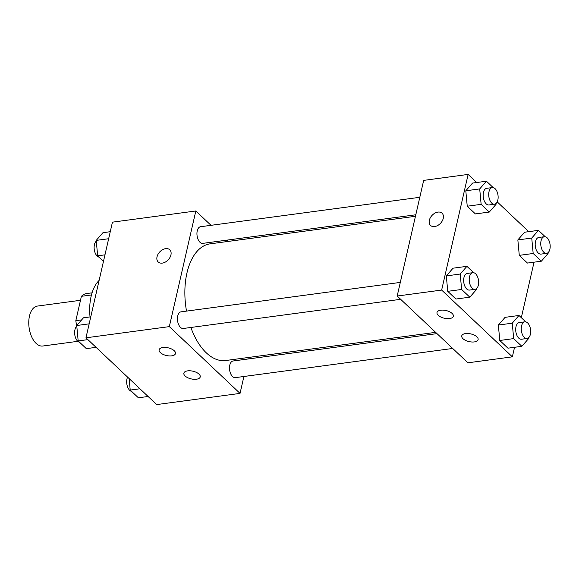 <?xml version="1.0" encoding="UTF-8"?>
<svg xmlns="http://www.w3.org/2000/svg" width="579" height="579" viewBox="0 0 579 579"><rect width="100%" height="100%" fill="white"/><g stroke="black" fill="none" stroke-linecap="round" stroke-linejoin="round"><path stroke-width="0.87" d="M80.488 300.291L37.403 306.074A20.156 11.102 82.4 0 0 29.478 316.033A20.156 11.102 82.4 0 0 31.613 336.703A20.156 11.102 82.4 0 0 42.766 346.025L77.825 341.321M81.661 319.876L75.827 320.657A26.012 14.33 82.4 0 0 76.775 325.941M75.827 320.657L81.4 296.318A26.012 14.33 82.4 0 1 86.64 293.553L92.061 292.829M91.453 294.964L81.4 296.318M99.11 280.424A40.313 22.205 82.4 0 0 91.12 296.325A40.313 22.205 82.4 0 0 90.042 316.916M243.911 376.48L240.039 393.394L156.677 404.583L85.967 337.81L112.449 222.162L195.818 210.973L211.009 225.318M248.261 357.489L247.913 358.994M226.722 240.155L228.075 241.436M162.33 263.105A8.396 5.797 133.4 0 1 158.219 261.983A8.396 5.797 133.4 0 1 159.768 251.894A8.396 5.797 133.4 0 1 169.748 249.766A8.396 5.797 133.4 0 1 169.929 257.496A8.396 5.797 133.4 0 1 162.33 263.105M240.039 393.394L169.329 326.621L85.967 337.81M169.329 326.621L195.818 210.973M169.748 249.773A8.396 5.797 -46.6 0 0 159.775 251.901A8.396 5.797 -46.6 0 0 158.219 261.983M198.995 374.114A8.396 3.944 12.9 0 1 200.233 376.922A8.396 3.944 12.9 0 1 191.171 378.89A8.396 3.944 12.9 0 1 183.861 373.173A8.396 3.944 12.9 0 1 190.173 370.799A8.396 3.944 12.9 0 1 198.995 374.114M174.25 350.744A8.396 3.944 12.9 0 1 175.488 353.552A8.396 3.944 12.9 0 1 166.419 355.52A8.396 3.944 12.9 0 1 159.116 349.803A8.396 3.944 12.9 0 1 165.428 347.429A8.396 3.944 12.9 0 1 174.25 350.744M419.804 197.294L200.537 226.729A8.396 4.625 82.4 0 0 197.07 235.667A8.396 4.625 82.4 0 0 202.773 243.375L415.794 214.78M436.986 333.62L233.084 360.992A8.396 4.625 82.4 0 0 229.783 365.139A8.396 4.625 82.4 0 0 230.674 373.752A8.396 4.625 82.4 0 0 235.32 377.638L452.698 348.457M400.306 282.414L181.039 311.842A8.396 4.625 82.4 0 0 177.739 315.996A8.396 4.625 82.4 0 0 178.629 324.602A8.396 4.625 82.4 0 0 183.275 328.488L400.661 299.314M415.454 216.285L210.097 243.846A58.855 32.424 82.4 0 0 186.959 272.933A58.855 32.424 82.4 0 0 186.518 311.111M190.86 327.475A58.855 32.424 82.4 0 0 225.759 360.514L435.632 332.346M397.187 296.035L467.897 362.809L512.357 356.838L441.647 290.065L397.187 296.035L423.676 180.387L468.136 174.417L476.712 182.515M474.346 341.921A8.396 3.944 12.9 0 1 465.581 340.401A8.396 3.944 12.9 0 1 461.738 335.878A8.396 3.944 12.9 0 1 468.049 333.504A8.396 3.944 12.9 0 1 476.872 336.819A8.396 3.944 12.9 0 1 478.109 339.627A8.396 3.944 12.9 0 1 474.346 341.921M440.757 310.206A8.396 3.944 12.9 0 1 452.119 313.449A8.396 3.944 12.9 0 1 453.364 316.257A8.396 3.944 12.9 0 1 444.296 318.226A8.396 3.944 12.9 0 1 436.993 312.508A8.396 3.944 12.9 0 1 440.757 310.206M467.239 206.211L475.402 213.919L467.239 206.211L465.805 190.788L467.239 206.211L481.135 204.344L479.701 188.92L486.432 181.213L493.192 187.596M472.536 183.08L465.805 190.788L472.536 183.08L486.432 181.213M519.283 255.353L527.447 263.061L519.283 255.353L517.85 239.93L519.283 255.353L533.179 253.486L531.739 238.07L538.477 230.355L545.237 236.746M524.581 232.222L517.85 239.93L524.581 232.222L538.477 230.355M499.786 340.474L507.949 348.182L499.786 340.474L498.353 325.051L499.786 340.474L513.682 338.606L512.249 323.183L518.979 315.475L525.739 321.859M505.083 317.343L498.353 325.051L505.083 317.343L518.979 315.475M441.647 290.065L468.136 174.417M534.033 262.178L521.324 317.69M514.543 347.299L512.357 356.838M497.216 201.883L528.75 231.665M446.315 275.908L447.748 291.324L455.912 299.039L447.748 291.324L446.315 275.908L453.046 268.193L446.315 275.908L460.204 274.041L466.935 266.333L473.694 272.716M443.246 218.392A8.396 5.797 133.4 0 1 437.71 225.492A8.396 5.797 133.4 0 1 430.537 225.426A8.396 5.797 133.4 0 1 432.086 215.345A8.396 5.797 133.4 0 1 442.066 213.217A8.396 5.797 133.4 0 1 443.246 218.392M442.074 213.217A8.396 5.797 -46.6 0 0 432.093 215.345A8.396 5.797 -46.6 0 0 430.537 225.434M495.957 203.569L496.029 204.344L489.298 212.052L481.135 204.344M492.302 187.567L486.751 188.313A8.396 4.625 82.4 0 0 483.443 192.46A8.396 4.625 82.4 0 0 484.334 201.072A8.396 4.625 82.4 0 0 488.98 204.959L494.538 204.213A8.396 4.625 82.4 0 0 498.005 195.275A8.396 4.625 82.4 0 0 492.302 187.567A8.396 4.625 82.4 0 0 489.002 191.714A8.396 4.625 82.4 0 0 489.892 200.327A8.396 4.625 82.4 0 0 494.538 204.213M489.298 212.052L475.402 213.919M479.701 188.92L465.805 190.788M548.002 252.712L548.074 253.486L541.343 261.201L533.179 253.486M544.347 236.71L538.788 237.455A8.396 4.625 82.4 0 0 535.488 241.602A8.396 4.625 82.4 0 0 536.378 250.215A8.396 4.625 82.4 0 0 541.025 254.101L546.583 253.356A8.396 4.625 82.4 0 0 550.05 244.418A8.396 4.625 82.4 0 0 544.347 236.71A8.396 4.625 82.4 0 0 541.047 240.857A8.396 4.625 82.4 0 0 541.937 249.469A8.396 4.625 82.4 0 0 546.583 253.356M541.343 261.201L527.447 263.061M531.739 238.07L517.85 239.93M476.466 288.689L476.539 289.464L469.808 297.172L461.637 289.464L460.204 274.041M472.811 272.68L467.253 273.426A8.396 4.625 82.4 0 0 463.953 277.58A8.396 4.625 82.4 0 0 464.843 286.185A8.396 4.625 82.4 0 0 469.489 290.072L475.048 289.326A8.396 4.625 82.4 0 0 478.515 280.388A8.396 4.625 82.4 0 0 472.811 272.68A8.396 4.625 82.4 0 0 469.511 276.834A8.396 4.625 82.4 0 0 470.401 285.44A8.396 4.625 82.4 0 0 475.048 289.326M469.808 297.172L455.912 299.039M461.637 289.464L447.748 291.324M466.935 266.333L453.046 268.193M528.504 337.832L528.576 338.606L521.845 346.314L513.682 338.606M524.856 321.83L519.298 322.575A8.396 4.625 82.4 0 0 515.99 326.722A8.396 4.625 82.4 0 0 516.881 335.335A8.396 4.625 82.4 0 0 521.527 339.222L527.085 338.476A8.396 4.625 82.4 0 0 530.552 329.538A8.396 4.625 82.4 0 0 524.856 321.83A8.396 4.625 82.4 0 0 521.549 325.977A8.396 4.625 82.4 0 0 522.439 334.59A8.396 4.625 82.4 0 0 527.085 338.476M521.845 346.314L507.949 348.182M512.249 323.183L498.353 325.051M103.489 261.31L97.663 255.817L96.23 240.394L102.961 232.686L110.263 231.701M104.965 254.832L97.663 255.817M108.657 238.729L96.23 240.394M96.302 241.168A8.396 4.625 82.4 0 0 94.42 244.678A8.396 4.625 82.4 0 0 99.067 257.141M96.056 347.335L86.336 348.645L78.172 340.93L76.739 325.514L83.47 317.799L90.773 316.822M87.892 339.627L78.172 340.93M89.166 323.842L76.739 325.514M76.812 326.288A8.396 4.625 82.4 0 0 74.923 329.791A8.396 4.625 82.4 0 0 79.576 342.254M148.101 396.485L138.381 397.787L130.21 390.08L129.146 378.586M139.93 388.77L130.21 390.08M127.59 377.117A8.396 4.625 82.4 0 0 126.967 378.941A8.396 4.625 82.4 0 0 131.614 391.404"/></g></svg>
